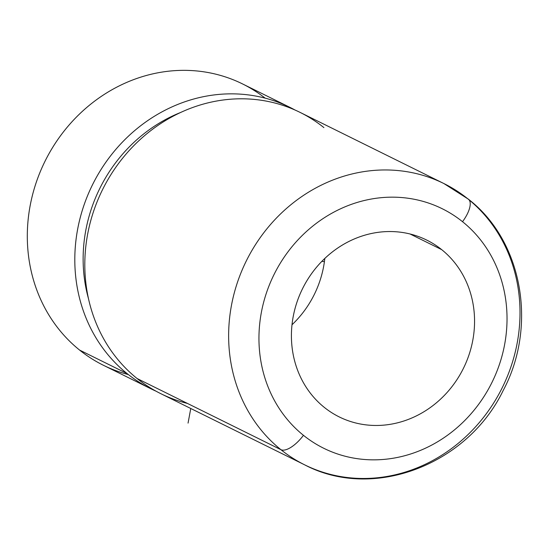 <?xml version="1.0" encoding="UTF-8"?>
<svg xmlns="http://www.w3.org/2000/svg" width="549" height="549" viewBox="0 0 549 549"><rect width="100%" height="100%" fill="white"/><g stroke="black" fill="none" stroke-linecap="round" stroke-linejoin="round"><path stroke-width="0.82" d="M265.126 98.141A156.939 142.809 116.3 0 0 60.658 135.562A156.939 142.809 116.3 0 0 79.578 350.063A156.939 142.809 116.3 0 0 128.363 374.583M150.9 388.774L103.404 365.27A156.939 142.809 -63.7 0 1 79.578 350.063L127.073 373.56A156.939 142.809 116.3 0 0 150.9 388.774A156.939 142.809 116.3 0 0 155.95 391.142A156.939 142.809 -63.7 0 1 127.073 373.56L79.578 350.063A156.939 142.809 -63.7 0 1 52.505 147.688A156.939 142.809 -63.7 0 1 242.589 83.949L290.085 107.446A156.939 142.809 116.3 0 0 100 171.185A156.939 142.809 116.3 0 0 127.073 373.56A156.939 142.809 -63.7 0 1 101.627 168.591A156.939 142.809 -63.7 0 1 295.033 110.026A156.939 142.809 116.3 0 0 290.085 107.446M323.91 127.608A156.939 142.809 116.3 0 0 118.694 163.293A156.939 142.809 116.3 0 0 137.078 378.508A156.939 142.809 116.3 0 0 187.449 403.433M88.485 298.69A147.969 134.642 -63.7 0 1 180.607 112.483A147.969 134.642 116.3 0 0 88.485 298.69M304.729 464.879A156.939 142.809 -63.7 0 1 280.903 449.672A23.319 9.477 128.8 0 0 303.453 435.316A133.62 121.59 -63.7 0 0 478.179 404.936A133.62 121.59 -63.7 0 0 462.526 221.693A133.62 121.59 116.3 0 0 287.8 252.073A133.62 121.59 116.3 0 0 303.453 435.316A133.62 121.59 -63.7 0 1 287.8 252.073A133.62 121.59 -63.7 0 1 462.526 221.693A23.319 9.477 128.8 0 0 468.455 199.225C522.758 241.183 537.512 326.374 503.104 390.655C467.343 464.77 373.258 500.956 304.729 464.879L160.898 393.722A156.939 142.809 -63.7 0 1 137.078 378.508L280.903 449.672A156.939 142.809 116.3 0 0 304.729 464.879A156.939 142.809 116.3 0 0 494.814 401.141A156.939 142.809 116.3 0 0 467.741 198.765A156.939 142.809 116.3 0 0 443.915 183.558A156.939 142.809 116.3 0 0 253.83 247.297A156.939 142.809 116.3 0 0 280.903 449.672L137.078 378.508A156.939 142.809 -63.7 0 1 110.006 176.133A156.939 142.809 -63.7 0 1 300.083 112.394L443.915 183.558A156.939 142.809 -63.7 0 0 253.83 247.297A156.939 142.809 -63.7 0 0 280.903 449.672A23.319 9.477 -51.2 0 0 303.453 435.316A133.62 121.59 116.3 0 0 478.179 404.936A133.62 121.59 116.3 0 0 462.526 221.693A23.319 9.477 -51.2 0 0 468.455 199.225A23.319 9.477 -51.2 0 0 467.741 198.765M441.705 249.651A98.648 89.762 -63.7 0 1 458.724 376.854A98.648 89.762 -63.7 0 1 339.241 416.924A98.648 89.762 -63.7 0 1 324.267 407.358A98.648 89.762 -63.7 0 1 307.255 280.155A98.648 89.762 -63.7 0 1 426.731 240.091A98.648 89.762 -63.7 0 1 441.705 249.651L410.048 233.984L441.705 249.651A98.648 89.762 116.3 0 0 312.71 272.078A98.648 89.762 116.3 0 0 324.267 407.358A98.648 89.762 116.3 0 0 453.261 384.931A98.648 89.762 116.3 0 0 441.705 249.651M291.999 324.768A98.648 89.762 116.3 0 0 324.816 258.442A98.648 89.762 -63.7 0 1 291.999 324.768M190.764 408.497L188.06 423.114M321.886 261.331L324.418 261.66M468.455 199.225L443.915 183.558"/></g></svg>
